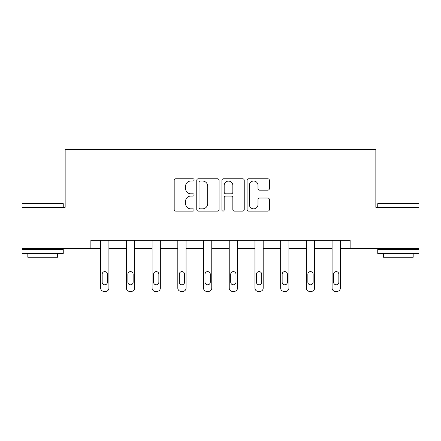 <?xml version="1.0" encoding="UTF-8"?>
<svg xmlns="http://www.w3.org/2000/svg" width="441" height="441" viewBox="0 0 441 441"><rect width="100%" height="100%" fill="white"/><g stroke="black" fill="none" stroke-linecap="round" stroke-linejoin="round"><path stroke-width="0.66" d="M194.128 179.889A1.13 1.13 0 0 0 192.998 178.759L175.805 178.759A1.615 1.615 0 0 0 174.189 180.375L174.189 209.497A1.615 1.615 0 0 0 175.805 211.112L192.998 211.112A1.13 1.13 0 0 0 194.128 209.982A1.13 1.13 0 0 0 192.998 208.847L190.771 208.847A5.176 5.176 0 0 1 185.595 203.67L185.595 201.245A5.176 5.176 0 0 1 190.771 196.069L192.998 196.069A1.13 1.13 0 0 0 194.128 194.933A1.13 1.13 0 0 0 192.998 193.803L190.771 193.803A5.176 5.176 0 0 1 185.595 188.627L185.595 186.201A5.176 5.176 0 0 1 190.771 181.019L192.998 181.019A1.13 1.13 0 0 0 194.128 179.889M267.781 190.165A1.615 1.615 0 0 0 269.401 188.544L269.401 180.375A1.615 1.615 0 0 0 267.781 178.759L248.691 178.759A1.615 1.615 0 0 0 247.076 180.375L247.076 209.497A1.615 1.615 0 0 0 248.691 211.112L267.781 211.112A1.615 1.615 0 0 0 269.401 209.497L269.401 199.63A1.615 1.615 0 0 0 267.781 198.009L259.611 198.009A1.615 1.615 0 0 0 257.996 199.63L257.996 204.519A4.327 4.327 0 0 1 253.669 208.847A4.327 4.327 0 0 1 249.336 204.519L249.336 185.352A4.327 4.327 0 0 1 253.669 181.019A4.327 4.327 0 0 1 257.996 185.352L257.996 188.544A1.615 1.615 0 0 0 259.611 190.165L267.781 190.165M90.863 248.504L22.05 248.504L22.05 207.298L65.152 207.298L65.152 149.609L375.848 149.609L375.848 207.298L418.95 207.298L418.95 248.504L350.137 248.504L350.137 240.262L90.863 240.262L90.863 248.504L100.669 248.504L100.669 288.094A3.296 3.296 0 0 0 103.966 291.391L105.614 291.391A3.296 3.296 0 0 0 108.91 288.094L108.91 248.504L126.385 248.504L126.385 288.094A3.296 3.296 0 0 0 129.682 291.391L131.33 291.391A3.296 3.296 0 0 0 134.626 288.094L134.626 248.504L152.095 248.504L152.095 288.094A3.296 3.296 0 0 0 155.392 291.391L157.04 291.391A3.296 3.296 0 0 0 160.337 288.094L160.337 248.504L177.811 248.504L177.811 288.094A3.296 3.296 0 0 0 181.108 291.391L182.756 291.391A3.296 3.296 0 0 0 186.052 288.094L186.052 248.504L203.522 248.504L203.522 288.094A3.296 3.296 0 0 0 206.818 291.391L208.466 291.391A3.296 3.296 0 0 0 211.763 288.094L211.763 248.504L229.237 248.504L229.237 288.094A3.296 3.296 0 0 0 232.534 291.391L234.182 291.391A3.296 3.296 0 0 0 237.479 288.094L237.479 248.504L254.948 248.504L254.948 288.094A3.296 3.296 0 0 0 258.244 291.391L259.892 291.391A3.296 3.296 0 0 0 263.189 288.094L263.189 248.504L280.663 248.504L280.663 288.094A3.296 3.296 0 0 0 283.96 291.391L285.608 291.391A3.296 3.296 0 0 0 288.905 288.094L288.905 248.504L306.374 248.504L306.374 288.094A3.296 3.296 0 0 0 309.67 291.391L311.318 291.391A3.296 3.296 0 0 0 314.615 288.094L314.615 248.504L332.09 248.504L332.09 288.094A3.296 3.296 0 0 0 335.386 291.391L337.034 291.391A3.296 3.296 0 0 0 340.331 288.094L340.331 248.504L350.137 248.504M219.083 180.375A1.615 1.615 0 0 0 217.468 178.759L198.373 178.759A1.615 1.615 0 0 0 196.758 180.375L196.758 209.497A1.615 1.615 0 0 0 198.373 211.112L217.468 211.112A1.615 1.615 0 0 0 219.083 209.497L219.083 180.375M223.532 178.759L242.627 178.759A1.615 1.615 0 0 1 244.242 180.375L244.242 209.497A1.615 1.615 0 0 1 242.627 211.112L234.452 211.112A1.615 1.615 0 0 1 232.837 209.497L232.837 197.684A1.615 1.615 0 0 0 231.216 196.069L225.798 196.069A1.615 1.615 0 0 0 224.182 197.684L224.182 209.982A1.13 1.13 0 0 1 223.047 211.112A1.13 1.13 0 0 1 221.917 209.982L221.917 180.375A1.615 1.615 0 0 1 223.532 178.759M200.153 181.019A1.13 1.13 0 0 0 199.023 182.155L199.023 207.717A1.13 1.13 0 0 0 200.153 208.847L202.502 208.847A5.176 5.176 0 0 0 207.678 203.67L207.678 186.201A5.176 5.176 0 0 0 202.502 181.019L200.153 181.019M232.837 185.429A4.327 4.327 0 0 0 228.51 181.102A4.327 4.327 0 0 0 224.182 185.429L224.182 192.188A1.615 1.615 0 0 0 225.798 193.803L231.216 193.803A1.615 1.615 0 0 0 232.837 192.188L232.837 185.429M108.91 240.262L108.91 288.094M100.669 240.262L100.669 288.094M107.428 282.163A2.635 2.635 0 0 1 104.793 284.798A2.635 2.635 0 0 1 102.158 282.163L102.158 274.247A2.635 2.635 0 0 1 104.793 271.612A2.635 2.635 0 0 1 107.428 274.247L107.428 282.163M103.966 291.391L105.614 291.391M22.546 203.174L62.76 203.174L63.256 203.67L22.05 203.67L22.546 203.174M42.656 253.448L22.05 253.448L22.05 249.33L63.256 249.33L63.256 253.448L42.656 253.448M57.49 253.448L57.49 257.241L27.822 257.241L27.822 253.448M378.24 203.174L418.454 203.174L418.95 203.67L377.744 203.67L378.24 203.174M398.344 253.448L377.744 253.448L377.744 249.33L418.95 249.33L418.95 253.448L398.344 253.448M413.178 253.448L413.178 257.241L383.51 257.241L383.51 253.448M134.626 240.262L134.626 288.094M126.385 240.262L126.385 288.094M133.143 282.163A2.635 2.635 0 0 1 130.503 284.798A2.635 2.635 0 0 1 127.868 282.163L127.868 274.247A2.635 2.635 0 0 1 130.503 271.612A2.635 2.635 0 0 1 133.143 274.247L133.143 282.163M129.682 291.391L131.33 291.391M160.337 240.262L160.337 288.094M152.095 240.262L152.095 288.094M158.854 282.163A2.635 2.635 0 0 1 156.219 284.798A2.635 2.635 0 0 1 153.578 282.163L153.578 274.247A2.635 2.635 0 0 1 156.219 271.612A2.635 2.635 0 0 1 158.854 274.247L158.854 282.163M155.392 291.391L157.04 291.391M186.052 240.262L186.052 288.094M177.811 240.262L177.811 288.094M184.57 282.163A2.635 2.635 0 0 1 181.929 284.798A2.635 2.635 0 0 1 179.294 282.163L179.294 274.247A2.635 2.635 0 0 1 181.929 271.612A2.635 2.635 0 0 1 184.57 274.247L184.57 282.163M181.108 291.391L182.756 291.391M211.763 240.262L211.763 288.094M203.522 240.262L203.522 288.094M210.28 282.163A2.635 2.635 0 0 1 207.645 284.798A2.635 2.635 0 0 1 205.004 282.163L205.004 274.247A2.635 2.635 0 0 1 207.645 271.612A2.635 2.635 0 0 1 210.28 274.247L210.28 282.163M206.818 291.391L208.466 291.391M237.479 240.262L237.479 288.094M229.237 240.262L229.237 288.094M235.996 282.163A2.635 2.635 0 0 1 233.355 284.798A2.635 2.635 0 0 1 230.72 282.163L230.72 274.247A2.635 2.635 0 0 1 233.355 271.612A2.635 2.635 0 0 1 235.996 274.247L235.996 282.163M232.534 291.391L234.182 291.391M263.189 240.262L263.189 288.094M254.948 240.262L254.948 288.094M261.706 282.163A2.635 2.635 0 0 1 259.071 284.798A2.635 2.635 0 0 1 256.43 282.163L256.43 274.247A2.635 2.635 0 0 1 259.071 271.612A2.635 2.635 0 0 1 261.706 274.247L261.706 282.163M258.244 291.391L259.892 291.391M288.905 240.262L288.905 288.094M280.663 240.262L280.663 288.094M287.422 282.163A2.635 2.635 0 0 1 284.781 284.798A2.635 2.635 0 0 1 282.146 282.163L282.146 274.247A2.635 2.635 0 0 1 284.781 271.612A2.635 2.635 0 0 1 287.422 274.247L287.422 282.163M283.96 291.391L285.608 291.391M314.615 240.262L314.615 288.094M306.374 240.262L306.374 288.094M313.132 282.163A2.635 2.635 0 0 1 310.497 284.798A2.635 2.635 0 0 1 307.857 282.163L307.857 274.247A2.635 2.635 0 0 1 310.497 271.612A2.635 2.635 0 0 1 313.132 274.247L313.132 282.163M309.67 291.391L311.318 291.391M340.331 240.262L340.331 288.094M332.09 240.262L332.09 288.094M338.842 282.163A2.635 2.635 0 0 1 336.207 284.798A2.635 2.635 0 0 1 333.572 282.163L333.572 274.247A2.635 2.635 0 0 1 336.207 271.612A2.635 2.635 0 0 1 338.842 274.247L338.842 282.163M335.386 291.391L337.034 291.391M22.05 207.298L22.05 203.67M31.443 249.33L31.443 248.504M53.863 249.33L53.863 248.504M63.256 207.298L63.256 203.67M377.744 207.298L377.744 203.67M387.137 249.33L387.137 248.504M409.557 249.33L409.557 248.504M418.95 207.298L418.95 203.67"/></g></svg>
